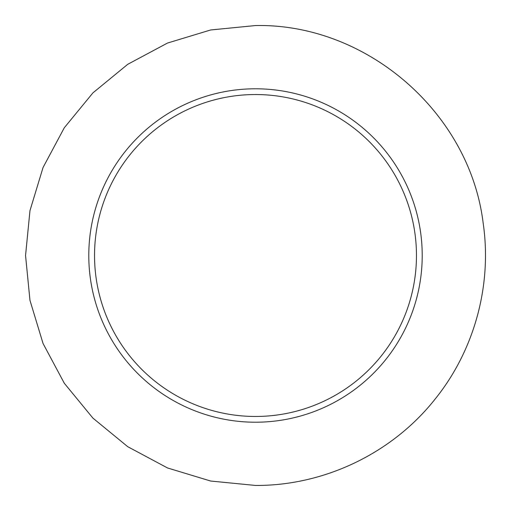 <?xml version="1.0" encoding="UTF-8"?>
<svg xmlns="http://www.w3.org/2000/svg" width="511" height="511" viewBox="0 0 511 511"><rect width="100%" height="100%" fill="white"/><g stroke="black" fill="none" stroke-linecap="round" stroke-linejoin="round"><path stroke-width="0.77" d="M255.5 416.465A160.965 160.965 0 0 1 94.535 255.5A160.965 160.965 0 0 1 255.5 94.535A160.965 160.965 0 0 1 416.465 255.5A160.965 160.965 0 0 1 255.5 416.465M255.5 88.786A166.714 166.714 0 0 1 422.214 255.5A166.714 166.714 0 0 1 255.5 422.214A166.714 166.714 0 0 1 88.786 255.5A166.714 166.714 0 0 1 255.5 88.786M255.5 485.45C324.287 485.852 392.263 453.212 434.957 399.276C474.393 350.508 492.272 285.144 483.157 223.103C469.756 112.746 366.636 23.263 255.5 25.55L210.641 29.97L167.499 43.052L127.744 64.303L92.9 92.9L64.303 127.75L43.052 167.499L29.97 210.641L25.55 255.5L29.97 300.359L43.052 343.501L64.303 383.256L92.9 418.1L127.744 446.697L167.499 467.948L210.641 481.03L255.5 485.45"/></g></svg>
